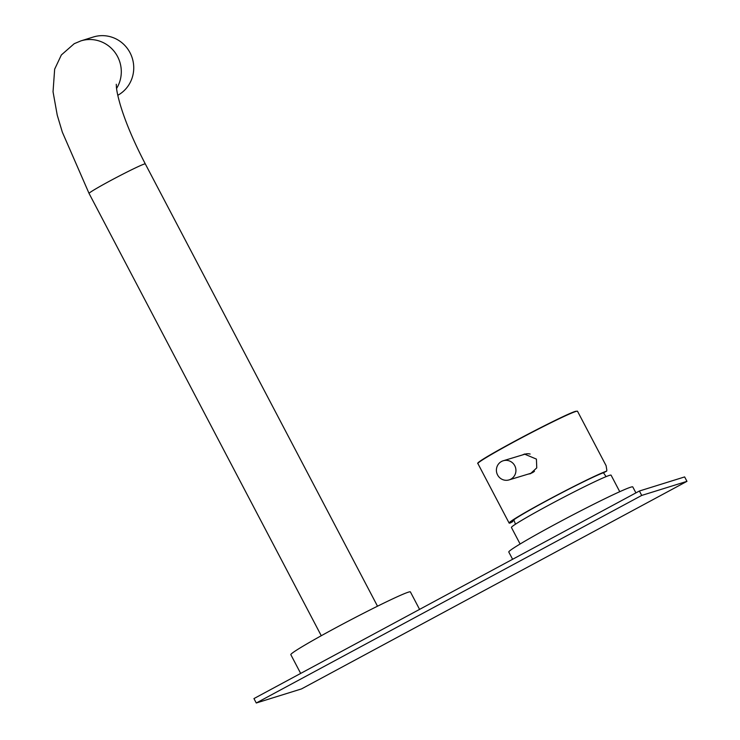 <?xml version="1.0" encoding="UTF-8"?>
<svg xmlns="http://www.w3.org/2000/svg" width="740" height="740" viewBox="0 0 740 740"><rect width="100%" height="100%" fill="white"/><g stroke="black" fill="none" stroke-linecap="round" stroke-linejoin="round"><path stroke-width="1.11" d="M606.818 470.122L606.097 465.682L577.515 411.246A56.268 2.47 152.3 0 0 575.998 411.421A56.268 2.47 152.3 0 0 520.951 438.163A56.268 2.47 152.3 0 0 477.883 463.555L509.12 523.06A56.268 2.47 -27.7 0 1 551.161 498.224A56.268 2.47 -27.7 0 1 606.68 471.103L606.818 470.122M606.68 471.103L603.997 472.546A53.141 2.34 -27.7 0 0 551.494 498.205A53.141 2.34 -27.7 0 0 511.895 521.617A53.141 2.34 -27.7 0 0 512.848 521.58L510.165 523.023A56.268 2.47 -27.7 0 1 509.12 523.06M528.24 474.099L530.386 473.711L536.759 467.874L536.417 459.096L524.447 454.082L522.412 454.961M524.716 454.009A10.249 9.981 -106.8 0 0 522.958 454.795M512.848 521.58L512.876 520.655M528.749 473.942A10.249 9.981 -106.8 0 0 530.654 473.628M503.265 460.752A9.999 9.74 73.2 0 1 515.789 472.166A9.999 9.74 73.2 0 1 509.065 479.899A9.999 9.74 73.2 0 1 496.54 468.485A9.999 9.74 73.2 0 1 503.265 460.752L525.058 454.157A9.999 9.74 73.2 0 1 530.145 454.036M534.484 471.241A9.999 9.74 73.2 0 1 530.848 473.304L509.065 479.899M117.79 95.293A31.765 30.858 -107.3 0 0 130 52.679A31.765 30.858 -107.3 0 0 93.36 37L80.919 40.876A31.765 30.858 -107.3 0 1 117.558 56.555A31.765 30.858 -107.3 0 1 116.559 88.495M419.571 609.381L410.395 591.898A67.525 2.969 152.3 0 0 335.34 628.038A67.525 2.969 152.3 0 0 290.829 654.669L300.671 673.418M635.91 492.877L632.783 486.92A70.023 3.08 152.3 0 0 554.954 524.401A70.023 3.08 152.3 0 0 508.787 552.021L512.607 559.283M619.75 491.693L611.083 475.173A56.268 2.47 152.3 0 0 548.543 505.291A56.268 2.47 152.3 0 0 511.442 527.49L520.118 544.002M686.961 481.342L684.639 476.921L639.397 491.009L253.95 698.579L256.271 703L301.513 688.912L686.961 481.342L641.719 495.43L639.397 491.009M641.719 495.43L256.271 703M477.994 463.231A56.018 2.461 -27.7 0 1 520.71 438.034A56.018 2.461 -27.7 0 1 575.674 411.311M377.511 606.199L145.299 163.901A31.765 1.397 152.3 0 0 110.001 180.902A31.765 1.397 152.3 0 0 89.059 193.427L62.336 132.155L57.23 115.098L53.04 91.76L54.658 69.162L61.365 54.954L74.213 43.697L80.919 40.876M513.801 519.804L515.475 524.207M603.424 472.749L606.097 476.634M477.883 463.555C472.694 462.509 564.518 414.132 575.711 411.292L577.515 411.246M89.059 193.427L321.271 635.725M145.299 163.901C133.7 141.59 125.328 121.767 120.176 104.442C118.011 96.875 116.763 91.15 116.421 87.274L116.273 84.267"/></g></svg>
